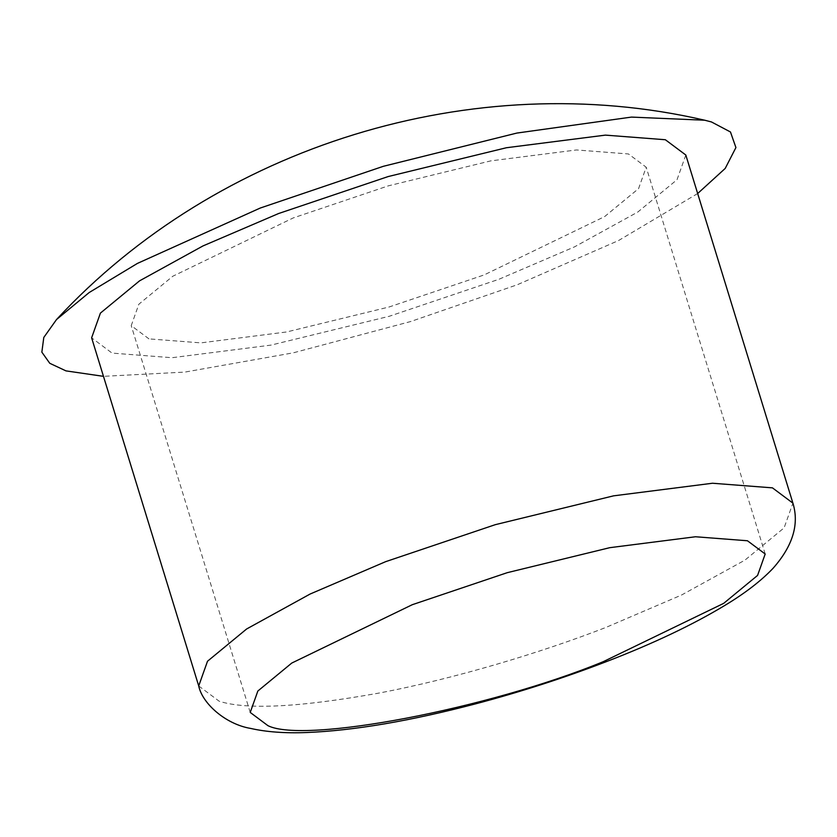 <?xml version="1.0" encoding="UTF-8"?>
<svg xmlns="http://www.w3.org/2000/svg" width="837" height="837" viewBox="0 0 837 837"><rect width="100%" height="100%" fill="white"/><g stroke="black" fill="none" stroke-linecap="round" stroke-linejoin="round"><path stroke-width="0.63" stroke-dasharray="4.18 3.14" d="M685.817 155.023L677.018 179.725L637.867 211.991L574.423 246.915L498.842 279.307L389.278 316.271L270.968 345.116L172.035 357.713L112.074 353.099L91.62 337.813M697.66 193.535L618.595 240.522L517.193 284.789L410.59 321.554L293.264 352.837L184.81 372.099L103.464 376.336M148.965 338.88L131.231 325.635L138.848 304.218L172.778 276.252L293.274 217.913L388.222 185.877L490.754 160.882L576.505 149.959L628.472 153.956L646.195 167.201L638.579 188.618L604.649 216.584L484.152 274.923L389.205 306.959L286.672 331.954L200.932 342.877L148.965 338.88M198.714 685.942L219.168 701.218C246.329 709.985 299.301 707.317 378.073 693.235C454.041 678.922 541.424 652.546 605.936 627.426L681.527 595.034L744.961 560.11L784.112 527.844L792.911 503.142M250.221 712.433L131.231 325.635M765.196 554.01L646.195 167.201"/><path stroke-width="1.26" d="M603.153 661.722C488.798 708.74 304.459 743.915 267.955 725.679L250.221 712.433L257.848 691.027L291.778 663.05L412.264 604.712L507.222 572.686L609.754 547.68L695.495 536.758L747.462 540.765L765.196 554.01L757.579 575.417L723.649 603.383L603.153 661.722M198.714 685.942L91.62 337.813L100.409 313.111L139.559 280.845L203.004 245.921L278.595 213.529L388.148 176.565L506.458 147.73L605.392 135.123L665.352 139.737L685.817 155.023L792.911 503.142L772.446 487.856L712.486 483.242L613.552 495.849L495.242 524.684L385.69 561.648L310.098 594.04L246.653 628.964L207.503 661.24L198.714 685.942C202.292 703.582 225.802 724.298 250.64 728.42C266.375 731.998 285.061 733.369 306.719 732.521C353.852 730.586 410.203 721.013 475.751 703.812C520.991 691.812 564.452 677.782 606.166 661.711C653.383 643.517 693.141 624.632 725.438 605.067C745.265 593.056 761.105 580.847 772.938 568.438C792.754 546.08 799.408 524.318 792.911 503.142M103.464 376.336L65.977 370.885L49.77 363.289L41.85 352.147L43.796 337.447L56.529 319.535L89.193 292.521L137.414 263.414L260.234 208.047L383.294 166.322L516.889 133.062L631.443 117.096L704.723 120.214L711.46 121.951L730.46 131.974L735.922 147.553L725.208 168.436L697.66 193.535M56.539 319.525C217.505 145.575 473.397 66.719 704.587 120.183"/></g></svg>
